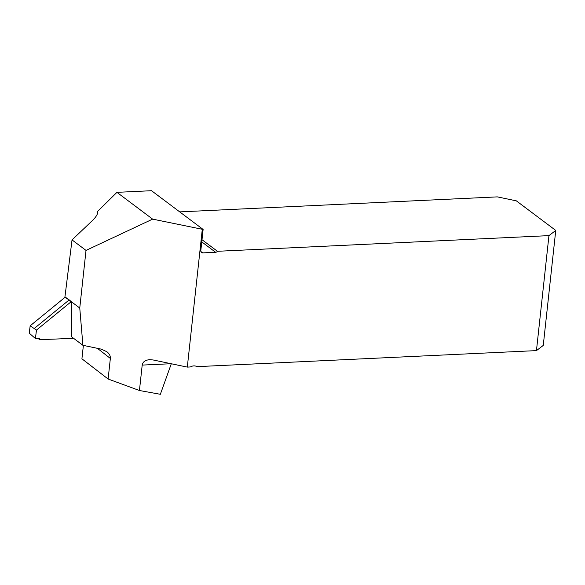 <?xml version="1.0" encoding="UTF-8"?>
<svg xmlns="http://www.w3.org/2000/svg" width="585" height="585" viewBox="0 0 585 585"><rect width="100%" height="100%" fill="white"/><g stroke="black" fill="none" stroke-linecap="round" stroke-linejoin="round"><path stroke-width="0.88" d="M36.475 330.079L35.414 338.532L29.25 333.172L30.171 325.808L36.475 330.079L70.909 301.926L68.884 300.163L34.449 328.317M73.6 338.313L39.583 339.702L39.692 338.803A0.475 0.402 131 0 0 39.312 338.379L35.414 338.532L29.25 333.172M68.884 300.163L69.015 299.747L71.348 301.641A1.916 1.616 131 0 0 70.909 301.926M152.626 219.126L116.941 192.341L151.508 190.703L203.119 229.452L152.626 219.126L86.017 250.409L72.035 239.908L64.876 297.429L30.171 325.808M38.113 338.423L39.583 339.702M116.941 192.341L97.754 211.28L97.476 213.679M179.727 211.887L497.33 196.882L516.328 200.845L555.75 230.439L543.26 345.421L536.46 350.605L197.796 366.612L195.536 366.064A7.649 6.479 -53.1 0 0 190.352 366.963L187.31 367.102L202.264 229.488M83.384 345.406L81.922 358.802L108.115 379.022L110.353 358.444C110.528 355.994 109.373 353.757 106.879 351.724L101.183 349.121L82.909 345.304L71.706 336.894L71.341 301.706L79.757 308.024L82.909 345.304M202.008 239.711L217.43 251.294L548.949 235.623L536.46 350.605M217.43 251.294A2.391 2.026 -53.1 0 1 215.616 252.281L202.717 252.888A2.391 2.026 -53.1 0 1 201.525 252.537A2.391 2.026 -53.1 0 1 200.809 250.724L203.119 229.452M108.115 379.022L139.442 390.509L160.349 394.297L171.303 363.76M139.442 390.509L142.199 365.091L171.127 363.724M187.31 367.102L153.116 359.965L149.643 359.68C145.277 360.067 142.798 361.874 142.199 365.091M86.017 250.409L79.757 308.024M555.75 230.439L548.949 235.623M69.015 299.747L64.876 296.851M68.035 299.227L64.876 297.429M97.754 211.28L97.805 212.384C97.388 214.732 95.626 217.423 92.525 220.457L72.035 239.908M39.202 338.379L39.692 338.803M202.717 252.888L200.86 251.492M201.774 241.89L215.616 252.281M97.41 348.331L110.353 358.444"/></g></svg>
